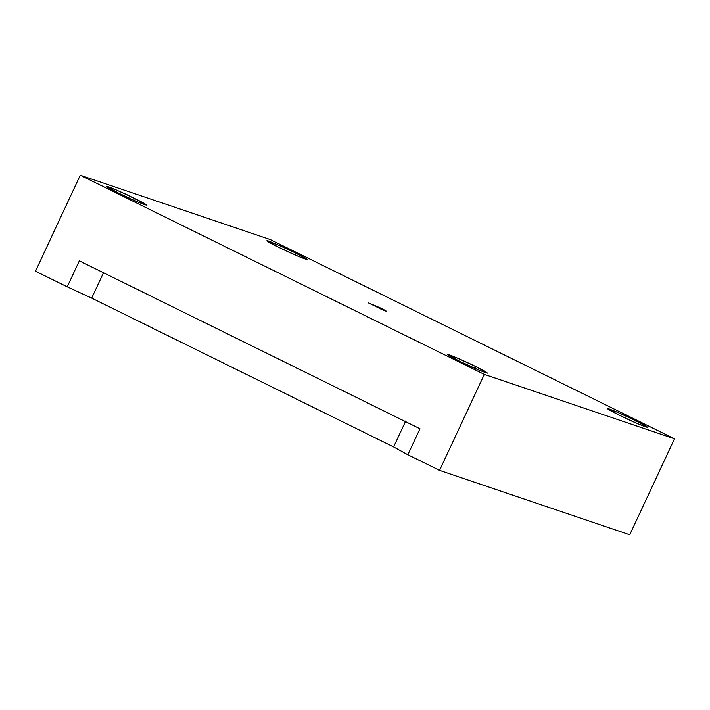 <?xml version="1.0" encoding="UTF-8"?>
<svg xmlns="http://www.w3.org/2000/svg" width="710" height="710" viewBox="0 0 710 710"><rect width="100%" height="100%" fill="white"/><g stroke="black" fill="none" stroke-linecap="round" stroke-linejoin="round"><path stroke-width="1.06" d="M294.916 254.872L295.75 253.088L276.953 244.4L267.2 240.867L278.693 247.311L298.653 256.488L307.244 259.532L295.75 253.088L294.916 254.872M134.589 200.575L135.424 198.791L116.626 190.102L106.873 186.561L118.366 193.013L138.317 202.19L146.917 205.234L135.424 198.791L134.589 200.575M475.23 368.49L476.064 366.706L457.267 358.017L447.513 354.476L459.006 360.928L478.966 370.105L487.557 373.149L476.064 366.706L475.23 368.49M635.565 422.787L636.391 421.003L617.602 412.315L607.849 408.774L619.342 415.226L639.293 424.402L647.884 427.447L636.391 421.003L635.565 422.787M381.217 308.309L368.366 302.806L382.521 309.835L386.391 311.211L381.217 308.309L380.844 309.107L381.217 308.309C387.385 311.45 387.82 311.965 382.521 309.835L368.401 302.877L381.217 308.309M91.67 298.102L393.624 446.945L405.747 420.95L393.624 446.945L407.851 454.746L419.974 428.751L79.334 260.836L67.21 286.831L91.67 298.102L103.793 272.108L91.67 298.102L67.21 286.831L79.334 260.836L419.974 428.751L407.851 454.746L439.561 470.375L484.318 374.392L80.257 175.219L35.5 271.202L67.21 286.831L35.5 271.202L80.257 175.219L484.318 374.392L439.561 470.375L629.743 534.781L674.5 438.798L484.318 374.392L674.5 438.798L270.439 239.625L80.257 175.219L270.439 239.625L674.5 438.798L629.743 534.781L439.561 470.375L407.851 454.746L393.624 446.945L91.67 298.102M636.391 421.003C650.094 427.988 651.061 429.124 639.293 424.402C629.69 420.506 606.633 409.146 607.911 408.933C604.396 406.519 625.324 415.385 636.391 421.003M476.064 366.706C489.767 373.691 490.725 374.827 478.966 370.105C469.363 366.209 446.297 354.849 447.584 354.636C444.07 352.222 464.997 361.088 476.064 366.706M135.424 198.791C149.118 205.776 150.085 206.912 138.317 202.19C128.714 198.294 105.657 186.934 106.935 186.721C103.42 184.307 124.348 193.173 135.424 198.791M295.75 253.088C309.453 260.082 310.412 261.209 298.653 256.488C289.05 252.6 265.984 241.231 267.271 241.018C263.756 238.604 284.683 247.47 295.75 253.088"/></g></svg>
